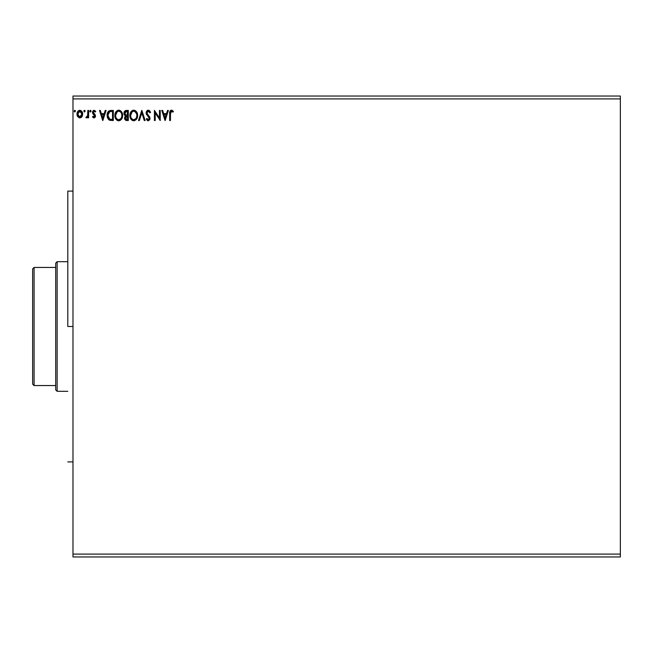 <?xml version="1.0" encoding="UTF-8"?>
<svg xmlns="http://www.w3.org/2000/svg" width="653" height="653" viewBox="0 0 653 653"><rect width="100%" height="100%" fill="white"/><g stroke="black" fill="none" stroke-linecap="round" stroke-linejoin="round"><path stroke-width="0.98" d="M72.981 98.913L620.35 98.913L620.35 554.087L72.981 554.087L72.981 96.032L620.35 96.032L72.981 96.032L72.981 554.087L620.35 554.087L620.35 556.968L72.981 556.968L620.35 556.968L620.35 98.913L72.981 98.913M167.543 110.43L168.384 110.43L165.152 120.519L168.384 110.43L167.543 110.43L166.507 113.663L163.674 113.663L162.638 110.43L161.789 110.43L165.021 120.519L168.384 110.43L167.543 110.43L166.507 113.663L163.674 113.663L162.638 110.43L161.789 110.43L165.021 120.519L161.789 110.43L162.638 110.43M146.443 119.368L148.46 120.756L150.002 118.83L149.627 116.887L147.309 114.128L146.933 112.74L148.337 111.206L149.912 112.887L150.541 112.381L149.088 110.373L147.366 110.43L146.28 111.957L146.28 113.834L148.982 117.458L149.235 118.691L148.46 119.719L146.884 118.446L146.28 119.066L148.223 120.772L150.027 118.422L146.925 112.92L148.337 111.206L149.912 112.887L150.541 112.381L148.28 110.177L146.15 112.904L149.251 118.462L148.239 119.744L146.884 118.446L146.28 119.066L146.884 118.446L147.211 119.017M137.62 115.434L136.681 111.981L134.624 110.3L132.828 110.308L131.335 111.296L130.069 113.679L130.078 117.295L132.053 120.274L134.681 120.634L136.714 118.903L137.62 115.434C137.652 112.561 136.355 110.806 133.726 110.177C131.098 110.83 129.808 112.602 129.865 115.483C129.808 118.389 131.122 120.152 133.792 120.772C136.395 120.087 137.677 118.307 137.62 115.434L137.603 114.977M122.625 115.434L121.687 111.981L119.63 110.3L117.834 110.308L116.34 111.296L115.075 113.679L115.083 117.295L117.058 120.274L119.687 120.634L121.719 118.903L122.625 115.434C122.658 112.561 121.36 110.806 118.732 110.177C116.103 110.83 114.814 112.602 114.863 115.483C114.814 118.389 116.128 120.152 118.789 120.772C121.401 120.087 122.682 118.307 122.625 115.434M105.231 110.43L106.072 110.43L102.848 120.519L106.072 110.43L105.231 110.43L104.194 113.663L101.362 113.663L100.325 110.43L99.485 110.43L102.717 120.519L106.072 110.43L105.231 110.43L104.194 113.663L101.362 113.663L100.325 110.43L99.485 110.43L102.717 120.519L99.485 110.43L100.325 110.43M90.359 111.981L89.788 111.149L90.432 110.308L91.077 111.149L90.71 110.381L89.796 111.288L90.285 111.965L90.922 111.704L90.432 111.981L91.077 111.149L90.432 110.308L89.788 111.149L90.432 111.981L89.943 111.704M85.135 111.149L84.768 110.381L84 110.594L84.204 111.908L85.135 111.149L84.49 111.981L85.135 111.149L84.49 111.981L83.837 111.149L84.49 111.981L83.837 111.149L84.49 110.308L83.837 111.149L84.417 111.981M75.071 110.381L75.438 111.149L74.793 110.308L74.148 111.149L74.793 111.981L74.148 111.149L74.793 110.308L75.438 111.149L75.275 110.594L74.181 110.855L74.646 111.965L75.438 111.149L74.515 111.908M81.927 116.716L82.637 113.442L81.078 110.651L78.58 110.659L77.152 112.798L77.405 116.112L79.209 117.85L81.527 117.205L82.678 114.095C82.694 112.006 81.747 110.741 79.829 110.308C77.919 110.741 76.972 112.006 76.989 114.095L77.74 116.716L79.829 117.932L81.927 116.716M87.845 110.43L88.62 110.43L87.845 110.43L87.6 115.94L85.91 117.679L86.963 117.818L87.845 116.716L87.845 117.801L88.62 117.801L88.62 110.43L88.62 117.801L88.62 110.43L87.845 110.43L87.731 115.442L85.91 117.679L86.498 117.932L87.845 116.716L87.845 117.801L88.62 117.801L87.845 117.801M92.644 117.075L93.999 117.932L95.126 117.287L95.338 115.132L93.289 112.185L94.016 111.239L95.289 111.981L95.738 111.304L93.95 110.316L92.595 111.696L92.759 113.573L94.701 116.038L94.122 117.001L92.955 116.25L92.506 116.887L93.999 117.932L95.477 115.997L93.281 112.398L94.228 111.206L95.289 111.981L95.738 111.304L94.138 110.308L92.506 112.43L92.759 113.573L94.514 115.369L93.95 117.026L92.955 116.25L92.506 116.887L92.955 116.25L93.95 117.026L94.701 116.038L92.759 113.573M110.088 110.496L110.969 110.43L108.643 111.132L107.418 113.157L107.59 118.087L109.386 120.152L113.312 120.519L113.312 110.43L110.969 110.43C108.284 110.798 106.994 112.438 107.108 115.344L109.386 120.152L113.312 120.519L113.312 110.43L113.312 120.519L111.785 120.519M125.776 110.488L128.306 110.43L125.286 110.659L123.948 112.773L124.299 114.846L125.507 115.875L124.617 117.418L124.87 119.434L125.923 120.397L128.306 120.519L128.306 110.43L128.306 120.519L128.306 110.43L126.29 110.43L123.915 113.296L125.507 115.875L124.56 118.022L126.886 120.519L128.306 120.519L126.886 120.519M139.367 120.519L138.526 120.519L141.758 110.43L138.526 120.519L139.367 120.519L141.815 112.871L144.272 120.519L145.113 120.519L141.881 110.43L145.113 120.519L141.881 110.43L138.526 120.519L139.367 120.519L141.815 112.871L144.272 120.519L145.113 120.519L144.272 120.519M159.463 110.43L159.463 117.932L154.426 110.43L154.426 120.519L155.202 120.519L155.202 112.993L160.238 120.519L160.238 110.43L159.463 110.43L160.238 110.43L159.463 110.43L159.463 117.932L154.426 110.43L154.426 120.519L155.202 120.519L155.202 112.993L160.238 120.519L160.238 110.43L160.075 120.519M170.466 113.034L171.151 111.304L173.029 112.112L173.429 111.337L171.519 110.177L169.878 111.475L169.674 120.519L170.449 120.519L170.449 113.81L171.527 111.206L173.029 112.112L173.429 111.337L171.519 110.177C169.984 110.7 169.364 111.875 169.674 113.712L169.674 120.519L170.449 120.519L170.49 112.642M72.981 556.968L72.981 554.087L72.981 556.968M620.35 96.032L620.35 98.913L620.35 96.032M81.519 117.205L81.029 117.597M77.397 116.095L77.185 115.532M77.16 115.45L77.03 114.781M77.03 113.451L77.258 112.471M77.397 112.128L77.674 111.606M78.58 110.659L79.184 110.39M79.503 110.324L80.164 110.324M82.498 115.467L82.27 116.103M80.082 111.23L81.633 112.651L79.348 111.288L79.837 111.206L81.903 114.095L81.788 113.116L81.903 114.095L79.707 117.018L77.764 114.095L79.837 111.206L80.76 111.5M80.319 116.952L81.878 114.585M79.348 116.952L77.789 114.585M79.152 111.361L78.246 112.21L79.348 111.279M77.878 113.116L78.246 112.21M79.707 117.018L81.903 114.095M87.845 116.716L87.608 117.156M86.498 117.932L85.91 117.679L86.278 116.895L86.841 116.985M87.845 113.393L87.829 114.169M87.829 114.177L87.731 115.442M89.788 111.149L90.359 110.308M93.763 117.907L93.322 117.711M94.514 116.683L94.514 115.369L93.738 114.61M94.701 116.038L94.514 115.369M92.914 111.002L93.346 110.545M94.138 110.308L93.534 110.439M95.738 111.304L95.289 111.981L94.228 111.206L93.281 112.398L93.518 113.173M94.056 113.687L95.224 114.863L95.444 116.422M94.285 113.859L95.142 114.716M95.46 116.34L95.371 116.748M102.782 118.087L101.697 114.699L103.868 114.699L102.782 118.087L101.697 114.699L103.868 114.699L102.782 118.087M110.561 120.454L110.022 120.364M108.488 119.499L107.116 115.695M107.296 113.589L107.149 114.471M108.267 111.516L108.782 111.018M108.855 110.969L108.21 111.581M107.214 116.74L107.59 118.087M108.08 116.96L107.925 116.112M108.488 112.773L109.173 111.998M109.753 111.679L112.536 111.467L112.536 119.483L109.802 119.197L107.884 115.352L109.631 111.728L110.251 111.557M111.467 119.475L110.904 119.434M108.896 112.243L108.48 112.789M108.292 113.165L107.884 115.352L108.357 113.026M118.324 120.748L117.883 120.65M117.311 120.421L116.356 119.687M116.356 119.679L115.81 118.977M115.785 118.944L115.491 118.422M115.45 112.634L115.254 113.1M115.793 112.006L116.332 111.296M117.85 110.3L118.283 110.21M119.181 110.202L118.503 110.186M119.197 110.21L119.621 110.3M122.111 112.781L120.446 110.683L121.678 111.981M122.111 112.798L122.291 113.263M120.021 120.503L121.466 119.287M122.503 116.789L122.568 116.34M115.654 115.116L115.638 115.483C115.589 113.157 116.634 111.728 118.756 111.206L118.756 111.206C120.854 111.728 121.882 113.14 121.85 115.434L121.809 114.708L121.85 115.434C121.891 117.744 120.862 119.181 118.756 119.744C116.642 119.205 115.605 117.785 115.638 115.483L117.124 111.818M121.572 117.262L121.744 116.601M120.878 118.577L118.944 119.736M116.144 117.842L116.512 118.454M115.81 116.903L115.679 116.21M116.177 117.899L115.81 116.928M116.691 118.683L117.099 119.091L116.691 118.683M118.397 119.711L117.564 119.417M116.577 112.373L116.103 113.189M121.401 113.222L121.613 113.777M120.128 111.63L121.107 112.675M119.67 119.548L120.715 118.781M126.184 120.454L125.727 120.315M124.69 118.977L124.568 118.258M125.327 115.785L124.503 115.14M124.005 114.095L124.152 114.536M124.241 111.777L124.674 111.124M125.923 120.397L126.396 120.487M124.845 114.12L124.69 113.296L126.649 111.467L127.531 111.467L127.531 115.214L125.907 115.099L127.139 115.214L125.907 115.099L124.731 112.863L124.731 113.736M125.637 114.985L124.862 114.144M124.69 113.296L124.976 112.21M125.8 116.667L125.335 117.997L127.531 116.25L127.531 119.483L125.67 119.091L126.731 119.483L125.335 117.997L125.8 116.667L127.139 116.25L126.535 116.291M124.747 112.773L125.474 111.687M127.139 116.25L127.531 119.483L126.731 119.483M137.171 117.973L136.281 119.507M133.563 120.764L132.877 120.65M131.351 119.687L130.486 118.422M129.865 115.483L129.955 114.251M130.445 112.634L130.771 112.03M130.069 113.679L131.335 111.296M132.494 110.43L133.261 110.21M133.277 110.21L132.828 110.308M134.616 110.3L133.498 110.186M135.449 110.683L136.673 111.981L135.44 110.683M137.106 112.789L137.505 114.136M130.649 115.116L130.641 115.483C130.584 113.157 131.628 111.728 133.751 111.206L133.751 111.206C135.848 111.728 136.877 113.14 136.844 115.434L136.804 114.708L136.844 115.434C136.885 117.744 135.857 119.181 133.751 119.744C131.637 119.205 130.6 117.785 130.641 115.483L132.118 111.818M135.661 112.104L134.812 111.451L136.608 113.777M136.836 115.801L136.746 116.528L136.836 115.801M135.881 118.577L133.938 119.736M131.139 117.842L131.506 118.454M130.804 116.903L130.673 116.21M131.171 117.899L130.804 116.928M131.686 118.683L132.094 119.091L131.686 118.683M133.392 119.711L132.559 119.417M131.579 112.373L131.098 113.189M136.395 113.222L136.102 112.675M134.665 119.548L135.71 118.781M136.746 116.528L136.428 117.613M150.541 112.381L149.912 112.887L149.659 112.34L149.912 112.887M148.027 111.247L147.496 111.541M147.039 112.226L147.178 113.908M148.109 115.148L148.737 115.793M149.553 116.765L150.019 118.226M150.027 118.422L149.929 119.23M149.921 119.246L149.602 119.981M147.88 120.74L147.023 120.209M147.366 119.238L146.884 118.446M147.57 119.466L147.994 119.711M149.194 118.903L148.786 117.165L147.823 116.152M146.435 114.275L146.77 114.895M146.354 114.055L146.19 113.402M146.182 113.377L146.15 112.904M146.484 111.443L147.121 110.618M147.366 110.43L148.019 110.194M150.092 111.426L149.733 110.912M149.472 116.642L148.998 116.079M155.202 120.519L154.426 120.519L154.598 110.43M165.087 118.087L164.001 114.699L166.172 114.699L165.087 118.087L164.001 114.699L166.172 114.699L165.087 118.087M170.449 120.519L169.674 120.519M169.682 113.14L169.707 112.561M169.821 111.687L170 111.157M170.482 110.537L171.168 110.21M171.519 110.177L172.082 110.275M173.233 111.124L173.029 112.112L171.527 111.206M169.723 112.357L169.682 113.369M81.633 112.651L81.87 113.606M79.348 116.944L78.907 116.724M111.704 111.467L112.536 111.467L112.536 119.483L112.03 119.483M110.659 111.508L111.181 111.475M116.373 112.683L116.814 112.104M117.377 111.63L118.038 111.32M121.678 113.997L121.809 114.716M126.649 111.467L127.531 111.467L127.139 115.214M131.367 112.683L131.808 112.104M132.371 111.63L133.032 111.32M136.673 113.997L136.804 114.716M67.798 326.5L72.981 326.5L67.798 326.5L67.798 191.1L67.798 326.5M55.701 267.444L55.701 389.882L57.138 391.318L57.138 261.682L55.701 263.118L55.701 267.444L55.701 263.118L57.138 261.682L57.138 391.318L67.798 391.318L57.138 391.318L55.701 389.882L55.701 267.444L34.087 267.444L34.087 385.556L55.701 385.556L34.087 385.556L34.087 267.444L32.65 268.881L32.65 384.119L32.65 268.881L34.087 267.444L55.701 267.444M67.798 261.682L57.138 261.682L67.798 261.682M32.65 384.119L34.087 385.556L32.65 384.119M72.981 191.1L67.798 191.1M72.981 461.9L67.798 461.9"/></g></svg>
